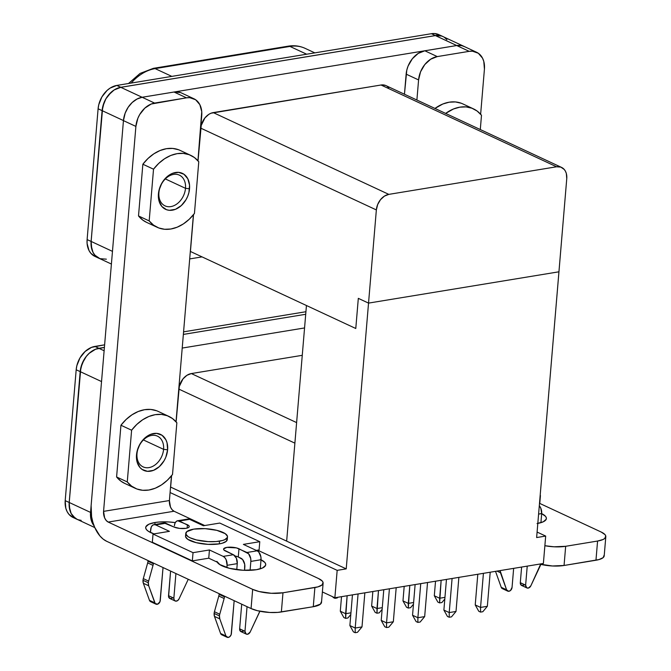 <?xml version="1.0" encoding="UTF-8"?>
<svg xmlns="http://www.w3.org/2000/svg" width="671" height="671" viewBox="0 0 671 671"><rect width="100%" height="100%" fill="white"/><g stroke="black" fill="none" stroke-linecap="round" stroke-linejoin="round"><path stroke-width="1.01" d="M158.91 192.694A16.96 12.447 115 0 0 170.853 206.601A16.96 12.447 115 0 0 185.498 188.316L189.532 188.777A19.845 14.561 -65 0 1 172.397 210.174A19.845 14.561 -65 0 1 158.423 193.894L158.91 192.694A16.96 12.447 -65 0 1 179.367 175.131A16.96 12.447 -65 0 1 185.498 188.316A16.96 12.447 -65 0 1 165.041 205.88A16.96 12.447 -65 0 1 158.91 192.694L158.423 193.894L159.035 190.17L161.929 182.99L166.651 177.085L172.497 173.353L178.57 172.355L183.938 174.25L187.796 178.738L189.549 185.146L188.928 192.502L187.746 196.175L186.035 199.673L181.304 205.578L175.466 209.31L169.394 210.308L166.567 209.721L161.862 206.467L159.002 200.906L158.423 193.894A19.845 14.561 -65 0 1 175.559 172.489A19.845 14.561 -65 0 1 189.532 188.777L185.498 188.316L165.326 178.922L185.498 188.316A16.96 12.447 115 0 0 173.554 174.401A16.96 12.447 115 0 0 158.91 192.694M136.993 453.705A16.96 12.447 115 0 0 148.928 467.62A16.96 12.447 115 0 0 163.581 449.335L167.616 449.796A19.845 14.561 -65 0 1 150.48 471.193A19.845 14.561 -65 0 1 136.507 454.913L136.993 453.705A16.96 12.447 -65 0 1 157.442 436.15A16.96 12.447 -65 0 1 163.581 449.335A16.96 12.447 -65 0 1 143.124 466.899A16.96 12.447 -65 0 1 136.993 453.705L136.507 454.913L137.11 451.189L140.004 444.009L144.735 438.104L150.581 434.372L156.645 433.374L162.021 435.269L165.871 439.757L167.037 442.776L167.616 449.796L165.829 457.194L164.118 460.692L159.388 466.597L153.542 470.329L147.477 471.327L142.101 469.44L139.945 467.486L137.085 461.925L136.507 454.913A19.845 14.561 -65 0 1 153.642 433.508A19.845 14.561 -65 0 1 167.616 449.796L163.581 449.335L143.401 439.941L163.581 449.335A16.96 12.447 115 0 0 151.638 435.42A16.96 12.447 115 0 0 136.993 453.705M496.959 571.105L500.465 572.74A7.213 5.293 -65 0 1 500.088 570.593L506.571 589.801L508.66 591.294L510.505 590.48L512.057 587.377L513.65 568.362L512.057 587.377A3.607 2.65 -65 0 1 507.704 591.117A3.607 2.65 -65 0 1 506.571 589.801L500.465 572.74L496.959 571.105M541.682 513.6A24.542 7.465 -175.2 0 1 546.379 518.566A24.542 7.465 -175.2 0 1 537.823 523.414M155.924 604.143L150.589 601.652A3.607 2.65 115 0 1 149.465 600.344L154.8 602.826L148.685 585.766L155.278 603.657L157.828 604.093L160.025 601.552L163.036 567.549L160.277 600.402A3.607 2.65 -65 0 1 155.924 604.143A3.607 2.65 -65 0 1 154.8 602.826L149.465 600.344L143.351 583.284L148.685 585.766L148.333 582.772A7.213 5.293 -65 0 1 148.635 581.103L143.3 578.62A7.213 5.293 115 0 0 142.998 580.289L148.333 582.772A7.213 5.293 -65 0 1 148.635 581.103L153.013 565.385L148.635 581.103L143.3 578.62L147.679 562.902L153.013 565.385A7.213 5.293 115 0 0 153.315 563.715A7.213 5.293 -65 0 1 153.013 565.385L147.679 562.902A7.213 5.293 115 0 0 147.981 561.233L153.315 563.715L153.374 563.044L153.315 563.715L147.981 561.233L148.039 560.562L147.981 561.233A7.213 5.293 -65 0 1 147.679 562.902L143.3 578.62A7.213 5.293 115 0 0 142.998 580.289L143.351 583.284L148.685 585.766A7.213 5.293 -65 0 1 148.333 582.772L142.998 580.289A7.213 5.293 115 0 0 143.351 583.284L149.465 600.344L151.545 601.837M214.468 616.406L219.803 618.897A7.213 5.293 -65 0 1 219.459 615.903L214.124 613.42A7.213 5.293 115 0 0 214.468 616.406L219.803 618.897L219.459 615.903A7.213 5.293 -65 0 1 219.761 614.233L224.139 598.507A7.213 5.293 115 0 0 224.441 596.838L224.5 596.167L224.441 596.838L219.107 594.355L219.165 593.684L219.107 594.355L224.441 596.838A7.213 5.293 -65 0 1 224.139 598.507L218.805 596.024A7.213 5.293 115 0 0 219.107 594.355A7.213 5.293 115 0 1 218.805 596.024L224.139 598.507L219.761 614.233L214.426 611.751L218.805 596.024L214.426 611.751A7.213 5.293 115 0 0 214.124 613.42L219.459 615.903A7.213 5.293 -65 0 1 219.761 614.233L214.426 611.751A7.213 5.293 -65 0 0 214.124 613.42L214.468 616.406L220.583 633.474A3.607 2.65 115 0 0 221.715 634.783L227.05 637.265A3.607 2.65 -65 0 1 225.917 635.957L219.803 618.897L225.917 635.957L220.583 633.474L214.468 616.406M185.775 533.386L185.548 536.112A20.927 6.366 4.8 0 0 197.048 542.864A20.927 6.366 4.8 0 0 219.3 543.871L219.526 541.145A20.927 6.366 -175.2 0 1 197.274 540.138A20.927 6.366 -175.2 0 1 185.775 533.386A20.927 6.366 -175.2 0 1 193.743 529.134L186.798 531.642L185.833 534.049L188.031 536.615L190.228 537.84L196.41 539.929L208.236 541.631L216.079 541.556L222.478 540.499L224.819 539.652L227.352 537.479L227.435 536.23L225.238 533.663L216.859 530.35L205.032 528.647L193.743 529.134A20.927 6.366 -175.2 0 1 215.995 530.14A20.927 6.366 -175.2 0 1 227.494 536.892A20.927 6.366 -175.2 0 1 219.526 541.145L219.3 543.871L222.252 543.225L226.236 541.354L227.209 538.956M234.976 555.94A8.664 2.634 4.8 0 1 238.28 556.98L240.948 558.222A7.213 4.387 80.7 0 1 244.823 567.138L244.554 570.333L244.705 564.361L242.608 559.53L238.28 556.98L238.977 548.761L248.631 553.801L250.728 558.624L250.845 561.409L261.027 559.731L260.91 556.955L258.813 552.124L257.161 550.807L243.38 544.391L259.778 541.69L219.778 523.061L203.372 525.754L189.591 519.337L179.409 521.015A7.213 4.387 80.7 0 0 177.664 520.746A7.213 4.387 80.7 0 0 174.393 525.796L174.946 523.33L176.096 521.56L177.664 520.746L187.41 524.739A8.664 2.634 -175.2 0 1 189.256 526.584A8.664 2.634 -175.2 0 1 185.959 528.345A8.664 2.634 -175.2 0 1 173.839 526.97L179.593 528.404L185.959 528.345L188.148 527.725L189.197 526.827L188.937 525.779L179.409 521.015L189.591 519.337L203.372 525.754L219.778 523.061L259.778 541.69L243.38 544.391L257.161 550.807L246.978 552.485L236.418 547.888L226.848 547.385L223.611 548.903L223.871 549.952L233.399 554.716L223.217 556.393L209.436 549.968L193.03 552.669L153.03 534.041L169.436 531.34L155.655 524.923L165.838 523.246L173.839 526.97L164.093 522.977A7.213 4.387 -99.3 0 1 165.838 523.246L155.655 524.923L169.436 531.34L153.03 534.041L152.342 542.26L153.03 534.041L193.03 552.669L192.342 560.889L152.342 542.26L192.342 560.889L193.03 552.669L209.436 549.968L208.748 558.197L192.342 560.889L208.748 558.197L209.436 549.968L223.217 556.393L224.877 557.702L226.194 559.857L227.092 565.309L237.266 563.64L236.762 569.679L237.266 563.64L236.377 558.188L233.399 554.716L225.397 550.992A8.664 2.634 -175.2 0 1 223.56 549.146A8.664 2.634 -175.2 0 1 229.465 547.159A8.664 2.634 -175.2 0 1 238.977 548.761L238.28 556.98L235.722 556.116M153.894 533.898A24.542 7.465 -175.2 0 1 145.699 527.481A24.542 7.465 -175.2 0 1 155.043 522.499A24.542 7.465 -175.2 0 1 175.29 522.608L168.27 521.929L159.086 522.013L155.043 522.499L154.875 524.496L155.043 522.499L148.828 524.244L145.867 526.794L145.766 528.253L146.597 529.763L148.341 531.264L154.238 534.015M261.027 559.731A7.213 4.387 -99.3 0 0 257.161 550.807L246.978 552.485A7.213 4.387 80.7 0 1 250.845 561.409L250.098 570.316L250.845 561.409L261.027 559.731L260.264 568.832L261.027 559.731A24.542 7.465 -175.2 0 1 265.724 564.714A24.542 7.465 -175.2 0 1 256.389 569.704L243.154 570.275L229.289 568.278L219.459 564.395L216.884 561.384M440.553 35.613L434.691 33.55L431.411 33.701L116.796 85.435L110.17 88.069L107.075 90.451L101.917 96.892L98.763 104.718L98.1 108.777L87.113 239.581L87.104 243.531L89.017 250.526L90.87 253.294L95.005 256.439M190.74 155.353L180.071 150.379A39.698 29.121 115 0 0 142.856 164.219L153.525 169.193A39.698 29.121 -65 0 1 190.74 155.353A39.698 29.121 -65 0 1 198.775 161.753L194.439 213.47A39.698 29.121 -65 0 1 157.224 227.318A39.698 29.121 -65 0 1 149.18 220.918L153.55 225.137L158.759 227.955L164.588 229.272L170.82 229.012L177.169 227.201L183.393 223.904L189.23 219.266L194.439 213.47L198.775 161.753L194.414 157.534L189.205 154.707L183.368 153.399L177.144 153.651L170.786 155.462L164.563 158.759L158.733 163.397L153.525 169.193L149.18 220.918L138.511 215.945L142.856 164.219L148.065 158.431L153.894 153.793L160.117 150.497L166.475 148.685L172.699 148.425L178.536 149.742M193.902 98.754L181.455 92.959A21.648 15.886 115 0 0 174.041 92.028L186.488 97.832L174.041 92.028L142.143 97.278L154.59 103.074L186.488 97.832A21.648 15.886 -65 0 1 193.902 98.754A21.648 15.886 -65 0 1 201.736 115.588L197.937 160.755L201.745 111.638L199.832 104.642L195.63 99.744L189.767 97.681L186.488 97.832L151.243 104.013L144.869 108.09L139.711 114.531L137.84 118.339L135.894 126.416L103.569 511.369L169.411 500.541L171.482 475.798L169.411 500.541A8.664 5.259 -99.3 0 0 174.049 511.243L108.207 522.072L252.673 589.364L259.073 591.528L271.302 593.29L282.977 592.778L317.937 586.873L322.063 584.936L323.07 582.453L322.332 581.12L318.515 578.536L257.597 550.161L318.515 578.536A21.648 6.584 -175.2 0 1 323.12 583.133A21.648 6.584 -175.2 0 1 314.884 587.536L282.977 592.778L281.367 611.969L313.273 606.718L314.884 587.536L313.273 606.718L277.802 612.388L269.692 612.472L257.463 610.711L251.063 608.547L106.597 541.254A28.87 17.538 80.7 0 1 91.122 505.573L123.447 120.621L125.167 113.122L128.136 107.335L125.167 113.122A21.623 15.869 -65 0 1 142.126 97.27L137.01 99.023L132.195 102.487L128.127 107.335L132.204 102.495L137.018 99.04L142.143 97.278L174.041 92.028L180.407 92.531M176.02 421.774L193.407 214.779L176.02 421.774M124.739 483.414L120.965 481.182L116.595 476.964L120.939 425.238L126.148 419.45L131.977 414.812L138.201 411.516L144.559 409.704L150.782 409.444L156.62 410.761M146.655 222.395L142.881 220.163L138.511 215.945A39.698 29.121 115 0 0 146.555 222.344L157.224 227.318M480.293 129.553L481.493 115.261L477.131 111.042L471.923 108.216L466.085 106.907L459.861 107.159L453.504 108.97L445.628 113.416A39.698 29.121 -65 0 1 473.458 108.861A39.698 29.121 -65 0 1 481.493 115.261L480.293 129.553M305.926 311.721L183.577 331.843L305.926 311.721M77.777 519.648A21.648 15.886 -65 0 1 77.022 519.32L73.022 517.458A21.648 15.886 115 0 1 65.196 500.625L69.197 502.487L65.196 500.625L76.184 369.771L80.184 371.633L76.184 369.771A21.648 15.886 115 0 1 94.879 346.429L98.88 348.291L94.879 346.429L104.617 344.827L91.533 347.368L85.158 351.445L80 357.886L76.846 365.712L76.184 369.771L65.196 500.625L65.825 508.274L67.1 511.57L68.945 514.338L73.089 517.492M168.824 416.372L158.155 411.398A39.698 29.121 115 0 0 120.939 425.238L131.608 430.212L127.264 481.937L131.625 486.156L136.834 488.974L142.671 490.291L148.895 490.031L155.253 488.22L161.476 484.923L167.314 480.285L172.514 474.489L176.859 422.772L172.497 418.553L167.289 415.726L161.451 414.418L155.227 414.67L148.87 416.481L142.646 419.778L136.817 424.416L131.608 430.212L127.264 481.937L116.595 476.964A39.698 29.121 115 0 0 124.638 483.363L135.307 488.337A39.698 29.121 -65 0 1 127.264 481.937L116.595 476.964L120.939 425.238L131.608 430.212A39.698 29.121 -65 0 1 168.824 416.372A39.698 29.121 -65 0 1 176.859 422.772L172.514 474.489A39.698 29.121 -65 0 1 135.307 488.337M322.382 591.948L334.871 597.76L543.384 563.472L334.871 597.76L337.169 570.358L346.219 568.874L286.66 541.128L306.446 305.515L286.66 541.128L170.644 487.087L171.608 475.647L170.644 487.096L346.219 568.874L368.538 303.107L346.219 568.874L337.169 570.358L334.871 597.76L322.382 591.948M539.744 503.762L540.44 495.542L539.744 503.762M605.812 536.649L604.202 555.831A21.648 6.584 4.8 0 1 595.965 560.235L597.576 541.044L565.67 546.295L597.576 541.044A21.648 6.584 -175.2 0 0 605.812 536.649A21.648 6.584 -175.2 0 0 601.208 532.044L539.778 503.435L601.208 532.044L605.024 534.636L605.754 535.97L604.756 538.452L603.053 539.509L597.576 541.044L595.965 560.235L564.059 565.477A21.648 6.584 4.8 0 1 539.635 564.093L552.384 565.98L564.059 565.477L599.018 559.564L603.145 557.635L604.143 555.152M565.67 546.295L553.994 546.798L544.877 545.716A21.648 6.584 -175.2 0 0 565.67 546.295L564.059 565.477L565.67 546.295M537.043 523.548L543.25 521.803L546.219 519.253L546.32 517.794L545.481 516.284L541.162 513.349M304.559 327.943L182.21 348.064L304.559 327.943M94.074 525.846A21.623 15.869 -65 0 1 90.551 512.418L91.046 506.53L90.543 516.368L92.455 523.355L94.301 526.114M176.121 421.883L179.316 386.412L182.998 378.889L186.924 375.315L191.336 373.562L302.26 355.32L191.336 373.562A14.435 10.593 115 0 0 178.872 389.121L294.888 443.154L178.872 389.121L176.121 421.883M99.702 258.595A21.648 15.886 -65 0 1 98.947 258.276A21.648 15.886 -65 0 1 91.113 241.443L102.101 110.648L98.1 108.777L87.113 239.581L91.113 241.443L102.764 106.58L105.917 98.754L108.291 95.29L114.171 89.931L120.797 87.297L116.796 85.435A21.648 15.886 115 0 0 98.1 108.777L102.101 110.648A21.648 15.886 -65 0 1 120.797 87.297L435.412 35.563L431.411 33.701L116.796 85.435L120.797 87.297L435.412 35.563A21.648 15.886 -65 0 1 442.826 36.486L438.826 34.624A21.648 15.886 115 0 0 431.411 33.701L435.412 35.563L441.778 36.058L435.412 35.588L456.75 45.527L142.126 97.27L456.75 45.527A21.623 15.869 -65 0 1 464.156 46.45A21.623 15.869 -65 0 1 464.709 46.727L461.715 45.628L456.75 45.527L424.835 50.786L437.282 56.59L469.18 51.34L437.282 56.59A21.648 15.886 -65 0 0 418.587 79.933L420.532 71.856L424.777 64.584L430.656 59.216L437.282 56.59L424.835 50.786A21.648 15.886 115 0 0 406.14 74.137L418.587 79.933L416.892 100.029L418.587 79.933L406.14 74.137L404.445 94.234L406.802 70.069L408.085 66.052L412.329 58.78L418.209 53.42L424.835 50.786L456.733 45.544L461.698 45.645L464.315 46.542M189.7 258.922L202.055 256.884L189.7 258.922M561.543 167.398A14.435 10.593 -65 0 1 566.76 178.62L536.632 537.555L558.951 271.797L368.538 303.107L358.314 298.352L368.538 303.107L558.951 271.797L368.538 303.107L376.356 209.931A14.435 10.593 -65 0 1 388.819 194.372L213.252 112.594L381.027 85.007L556.595 166.777A14.435 10.593 -65 0 1 561.543 167.398L385.968 85.62A14.435 10.593 115 0 0 381.027 85.007L556.595 166.777L388.819 194.372L384.408 196.125L380.482 199.698L377.664 204.546L376.356 209.931L200.788 128.161L376.356 209.931L368.538 303.107L358.322 298.343L355.781 328.496L190.43 251.474L355.781 328.496L358.314 298.352L368.538 303.107L558.951 271.797L566.76 178.62L566.341 173.521L565.494 171.323L564.261 169.478L560.839 167.113L556.595 166.777L388.819 194.372L213.252 112.594A14.435 10.593 115 0 0 200.788 128.161L198.037 160.864L201.233 125.452L204.915 117.928L208.832 114.347L211.021 113.223L381.027 85.007L385.263 85.334M387.117 86.282L388.685 87.7M190.43 251.474L193.525 214.628L190.43 251.474M217.194 562.13L208.748 558.197L217.194 562.13A7.213 4.387 80.7 0 1 219.593 564.479L217.194 562.13A24.542 7.465 -175.2 0 0 256.389 569.704L262.596 567.96L265.557 565.401L265.666 563.942L264.827 562.432L260.507 559.497M259.09 549.918L256.238 550.379L259.09 549.918L259.778 541.69L259.09 549.918M204.73 525.536L174.049 511.243L108.207 522.072A8.664 5.259 80.7 0 1 103.569 511.369L169.411 500.541L170.484 507.083L172.061 509.675L174.049 511.243L204.73 525.536M442.826 36.486A21.648 15.886 -65 0 1 443.565 36.863L441.778 36.058M99.996 258.704L94.871 255.156L93.017 252.388L91.105 245.393L91.113 241.443L87.113 239.581A21.648 15.886 115 0 0 94.947 256.414L98.947 258.276M446.886 39.631L444.538 37.501M111.403 264.047L98.956 258.251A21.623 15.869 115 0 1 91.139 241.434L112.468 251.373L91.139 241.434L102.126 110.64L123.447 120.57L102.126 110.64A21.623 15.869 115 0 1 120.797 87.331L142.126 97.27L120.797 87.331L435.412 35.588A21.623 15.869 115 0 1 442.818 36.511L464.156 46.45A21.648 15.886 115 0 0 456.733 45.544L435.412 35.588L120.797 87.331L114.179 89.956L111.084 92.338L105.934 98.771L104.072 102.571L102.126 110.64L91.139 241.434L91.768 249.084L93.043 252.371L94.888 255.131L99.023 258.276M100.013 258.679L106.362 259.174M128.488 83.514L140.08 73.424L153.374 68.341A7.213 4.387 80.7 0 1 155.118 68.61L171.818 76.385L155.118 68.61A44.026 32.3 115 0 0 131.189 83.07A44.026 32.3 -65 0 1 155.118 68.61L289.973 46.433L306.672 54.217L289.973 46.433A44.026 32.3 -65 0 1 305.456 48.513M305.045 48.32A44.026 32.3 115 0 0 289.973 46.433A7.213 4.387 -99.3 0 0 288.228 46.165C294.175 45.2 299.778 45.913 305.045 48.32L314.825 52.875M288.161 46.173A7.213 4.387 80.7 0 1 289.973 46.433L155.118 68.61A7.213 4.387 -99.3 0 0 153.307 68.35M536.632 537.555L545.682 536.07L543.384 563.472L545.682 536.07L536.632 537.555M296.616 422.596L191.336 373.562L296.616 422.596M98.88 348.291L104.399 347.385L95.534 349.23L89.159 353.307L86.374 356.284L82.139 363.556L80.184 371.633A21.648 15.886 -65 0 1 98.88 348.291M183.359 334.401L305.708 314.28L183.359 334.426M77.098 519.329L72.963 516.184L71.118 513.416L69.205 506.437L69.222 502.487A21.623 15.869 115 0 0 77.039 519.295A21.648 15.886 -65 0 1 69.197 502.487L80.184 371.633L69.197 502.487L69.826 510.136L71.101 513.432L75.303 518.339L78.079 519.757M81.166 520.369L78.088 519.723M69.222 502.487L80.872 367.574L84.018 359.757L86.391 356.301L89.176 353.323L95.542 349.255L104.399 347.41L98.88 348.316A21.623 15.869 115 0 0 80.21 371.633L69.222 502.487L90.551 512.418L69.222 502.487M101.531 381.564L80.21 371.633L101.531 381.564M104.122 350.757L98.88 348.316L104.122 350.757M537.094 532.069L545.682 536.07L537.094 532.069M170.082 492.531L337.169 570.358L170.082 492.531M321.451 601.635L320.453 604.118L313.273 606.718A21.648 6.584 4.8 0 0 321.51 602.323L323.12 583.133M103.569 511.369L104.642 517.911L106.219 520.495L108.207 522.072L252.673 589.364L251.063 608.547L106.597 541.254L103.175 539.115L99.971 536.003L94.703 527.372L92.841 522.189L91.591 516.687L91.122 505.573L123.447 120.621L135.894 126.416L103.569 511.369M123.447 120.621L135.894 126.416A21.648 15.886 -65 0 1 154.59 103.074L142.143 97.278A21.648 15.886 115 0 0 125.167 113.122A21.648 15.886 115 0 0 123.447 120.621M252.673 589.364L251.063 608.547A21.648 6.584 4.8 0 0 281.367 611.969L282.977 592.778A21.648 6.584 -175.2 0 1 252.673 589.364M185.691 535.525L185.607 536.775L187.805 539.341L196.184 542.654L208.01 544.357L219.3 543.871A20.927 6.366 4.8 0 0 227.259 539.618L227.494 536.892M227.05 637.265A3.607 2.65 -65 0 0 231.403 633.533L234.162 600.671L231.151 634.682L229.851 636.628L228.006 637.45L225.917 635.957L220.583 633.474L222.671 634.967M226.89 567.624L227.092 565.309L226.89 567.624M246.282 634.103A3.607 2.65 -65 0 0 250.199 631.965L259.392 612.38A7.213 5.293 -65 0 0 259.836 611.239L250.199 631.965L247.8 634.196L246.039 633.969L244.974 631.294L239.639 628.811L241.711 604.185L239.639 628.811A3.607 2.65 115 0 0 240.948 631.621L246.282 634.103A3.607 2.65 -65 0 1 244.974 631.294L247.045 606.676L244.974 631.294L239.639 628.811L240.704 631.486L243.397 631.26M189.591 519.337L187.846 519.069A7.213 4.387 -99.3 0 1 189.591 519.337M175.156 600.981L169.822 598.49A3.607 2.65 115 0 1 168.522 595.689L173.856 598.171L174.284 600.193L175.743 601.149L177.614 600.62L179.073 598.834A3.607 2.65 -65 0 1 175.156 600.981A3.607 2.65 -65 0 1 173.856 598.171L175.919 573.546L173.856 598.171L168.522 595.689L170.585 571.063L168.58 596.787L170.417 598.666L172.279 598.138M187.41 524.739L187.134 528.085L187.41 524.739M153.902 524.647A7.213 4.387 80.7 0 0 150.631 529.704L150.405 532.447L151.193 527.238L152.342 525.46L153.911 524.647L155.655 524.923A7.213 4.387 80.7 0 0 153.902 524.647L164.085 522.977M179.073 598.834L188.249 579.291L179.073 598.834M233.399 554.716L223.217 556.393A7.213 4.387 80.7 0 1 227.092 565.309L237.266 563.64A7.213 4.387 -99.3 0 0 233.399 554.716M469.18 51.34L472.459 51.189L478.322 53.252L482.524 58.151L483.791 61.447L484.428 69.105L480.637 114.238L484.428 69.105A21.648 15.886 -65 0 0 476.595 52.263A21.648 15.886 -65 0 0 469.18 51.34L456.733 45.544L469.18 51.34M461.254 103.25L455.416 101.933L449.193 102.193L442.835 104.005L434.967 108.442A39.698 29.121 115 0 1 462.789 103.888L473.458 108.861M540.918 522.675L541.682 513.575L538.603 514.087L541.682 513.575L540.918 522.675M540.7 564.353A7.213 5.293 -65 0 1 540.046 566.232L530.853 585.808A3.607 2.65 -65 0 1 526.936 587.947A3.607 2.65 -65 0 1 525.628 585.146L520.302 582.663L521.61 567.054L520.302 582.663L525.628 585.146L527.23 566.131L525.628 585.146L526.693 587.813L528.454 588.039L530.853 585.808L540.809 563.816M539.299 505.783L540.784 508.123L541.682 513.575A7.213 4.387 -99.3 0 0 539.299 505.783M524.051 585.104L521.359 585.33L520.302 582.663A3.607 2.65 115 0 0 521.602 585.464L526.936 587.947M503.325 588.811L501.237 587.318L495.517 571.34L501.237 587.318L506.571 589.801L501.237 587.318A3.607 2.65 115 0 0 502.369 588.626L507.704 591.117M334.963 598.331L337.228 597.962L337.79 597.282L337.228 597.962L334.963 598.331L334.963 597.744L334.963 598.331L333.185 597.5L334.963 598.331M332.791 596.796L333.185 597.5L332.791 596.796M477.802 574.259L475.227 604.932L480.553 607.423L483.422 573.336L480.553 607.423L487.347 606.299L490.207 572.22L487.347 606.299L480.553 607.423L475.227 604.932L478.767 611.264L480.545 612.095L482.81 611.726L487.347 606.299L482.81 611.726L480.545 612.095L480.553 607.423L480.545 612.095L478.767 611.264L475.227 604.932L477.802 574.259M446.458 579.409L443.883 610.09L449.218 612.573L452.086 578.486L449.218 612.573L456.012 611.457L458.872 577.37L456.012 611.457L449.218 612.573L443.883 610.09L447.431 616.423L449.209 617.245L451.474 616.875L456.012 611.457L451.474 616.875L449.209 617.245L449.218 612.573L449.209 617.245L447.431 616.423L443.883 610.09L446.458 579.409M435.529 581.212L434.305 595.747L439.639 598.238L444.957 597.366L439.639 598.238L441.149 580.281L439.631 602.91L441.895 602.541L444.814 599.052L441.895 602.541L439.631 602.91L439.639 598.238L434.305 595.747L437.853 602.088L439.631 602.91L437.853 602.088L434.305 595.747L435.529 581.212M415.123 584.567L412.548 615.24L417.882 617.723L420.742 583.636L417.882 617.723L424.668 616.607L427.536 582.52L424.668 616.607L417.882 617.723L412.548 615.24L416.095 621.572L417.874 622.403L420.138 622.034L424.668 616.607L420.138 622.034L417.874 622.403L417.882 617.723L417.874 622.403L416.095 621.572L412.548 615.24L415.123 584.567M404.194 586.362L402.969 600.906L408.303 603.388L413.621 602.516L408.303 603.388L409.813 585.439L408.295 608.069L410.56 607.691L413.479 604.202L410.56 607.691L408.295 608.069L408.303 603.388L402.969 600.906L406.517 607.238L408.295 608.069L406.517 607.238L402.969 600.906L404.194 586.362M383.787 589.717L381.212 620.398L386.546 622.881L389.406 588.794L386.546 622.881L393.332 621.765L396.192 587.679L393.332 621.765L386.546 622.881L381.212 620.398L384.76 626.731L386.538 627.553L388.803 627.184L393.332 621.765L388.803 627.184L386.538 627.553L386.546 622.881L386.538 627.553L384.76 626.731L381.212 620.398L383.787 589.717M372.85 591.512L371.633 606.056L376.968 608.547L382.277 607.666L376.968 608.547L378.478 590.589L376.959 613.219L379.216 612.849L382.135 609.36L379.216 612.849L376.959 613.219L376.968 608.547L371.633 606.056L375.181 612.388L376.959 613.219L375.181 612.388L371.633 606.056L372.85 591.512M352.451 594.867L349.876 625.548L355.211 628.031L358.071 593.944L355.211 628.031L361.996 626.915L364.856 592.828L361.996 626.915L355.211 628.031L349.876 625.548L353.424 631.881L355.202 632.711L357.458 632.334L361.996 626.915L357.458 632.334L355.202 632.711L355.211 628.031L355.202 632.711L353.424 631.881L349.876 625.548L352.451 594.867M341.514 596.67L340.298 611.214L345.632 613.697L350.941 612.824L345.632 613.697L347.133 595.747L345.624 618.368L347.88 617.999L350.799 614.51L347.88 617.999L345.624 618.368L345.632 613.697L340.298 611.214L343.846 617.546L345.624 618.368L343.846 617.546L340.298 611.214L341.514 596.67M142.856 164.219L153.525 169.193L149.18 220.918L138.511 215.945L142.856 164.219M288.228 46.165L153.374 68.341M77.039 519.295L94.779 527.565M177.664 520.746L187.846 519.069M464.147 46.467L476.595 52.263"/></g></svg>

